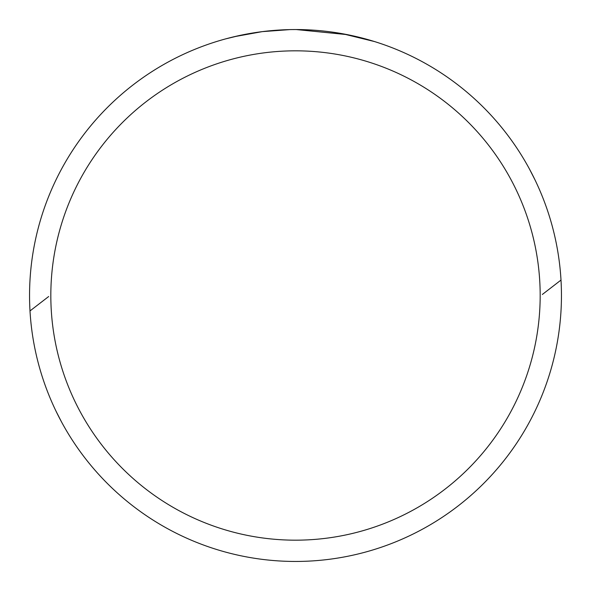 <?xml version="1.0" encoding="UTF-8"?>
<svg xmlns="http://www.w3.org/2000/svg" width="591" height="591" viewBox="0 0 591 591"><rect width="100%" height="100%" fill="white"/><g stroke="black" fill="none" stroke-linecap="round" stroke-linejoin="round"><path stroke-width="0.89" d="M295.5 50.826A244.674 244.674 0 0 1 540.174 295.5A244.674 244.674 0 0 1 295.5 540.174A244.674 244.674 0 0 1 50.826 295.5A244.674 244.674 0 0 1 295.5 50.826M295.5 29.55A265.95 265.95 0 0 1 561.45 295.5A265.95 265.95 0 0 1 295.5 561.45A265.95 265.95 0 0 1 29.55 295.5A265.95 265.95 0 0 1 295.5 29.55M310.526 29.978L312.646 30.104M342.743 33.783L374.531 41.562M347.235 34.633L296.254 29.55M302.127 29.631L304.498 29.705M315.705 30.318L319.339 30.621M289.664 29.616L262.264 31.633L234.324 36.679M276.536 30.23L278.383 30.104M225.747 38.858L240.02 35.401M256.029 32.498L258.311 32.165M292.338 29.572L294.746 29.55M529.41 168.952L534.958 179.797M560.999 280.075L542.324 294.481M61.59 422.048L56.042 411.203M30.001 310.925L48.676 296.519"/></g></svg>
